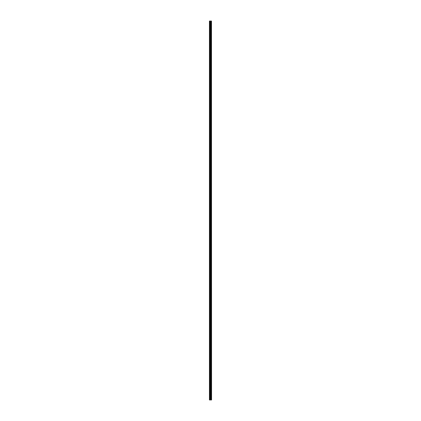<?xml version="1.0" encoding="UTF-8"?>
<svg xmlns="http://www.w3.org/2000/svg" width="421" height="421" viewBox="0 0 421 421"><rect width="100%" height="100%" fill="white"/><g stroke="black" fill="none" stroke-linecap="round" stroke-linejoin="round"><path stroke-width="0.63" d="M211.489 21.05L211.563 399.95L211.489 21.05L209.437 21.05L209.437 399.95L209.584 21.05M209.584 399.95L211.489 399.95M211.295 21.05L211.295 399.95L211.284 21.05M211.479 399.95L211.479 21.05M210.863 399.95L210.863 21.05M210.842 399.95L210.842 21.05M211.268 399.95L211.268 21.05M211.237 399.95L211.237 21.05M211.1 399.95L211.1 21.05M211.068 399.95L211.068 21.05M211.053 399.95L211.053 21.05M211.037 399.95L211.037 21.05M210.774 399.95L210.774 21.05M210.705 399.95L210.705 21.05M210.432 399.95L210.432 21.05M210.363 399.95L210.363 21.05M210.074 399.95L210.074 21.05M210.005 399.95L210.005 21.05"/></g></svg>
